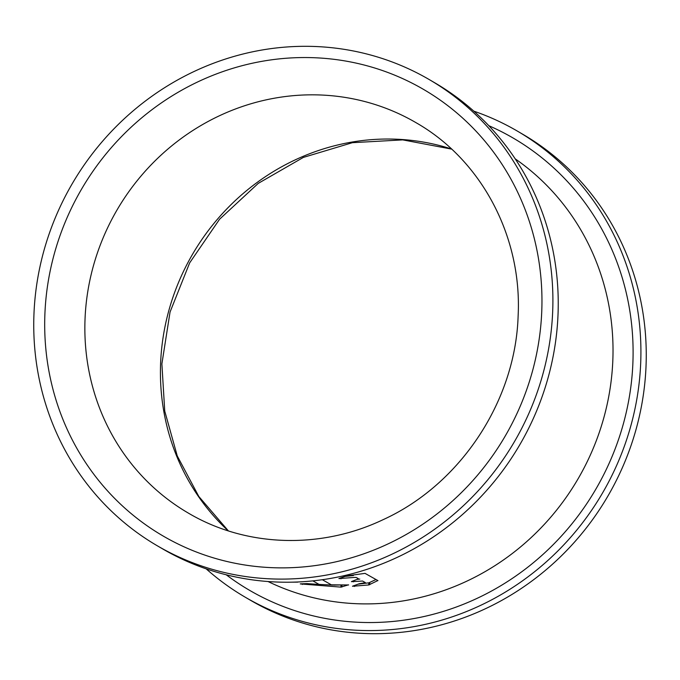 <?xml version="1.0" encoding="UTF-8"?>
<svg xmlns="http://www.w3.org/2000/svg" width="680" height="680" viewBox="0 0 680 680"><rect width="100%" height="100%" fill="white"/><g stroke="black" fill="none" stroke-linecap="round" stroke-linejoin="round"><path stroke-width="1.02" d="M341.267 584.97L333.668 585.097M332.826 585.081L319.124 584.4M375.998 579.53L368.9 582.811L358.207 584.145M359.788 579.079L356.906 579.437M353.455 575.51L344.649 576.479M34 313.089A269.866 255.969 120.3 0 1 429.548 79.747A269.866 255.969 120.3 0 1 552.644 312.324A269.866 255.969 120.3 0 1 157.097 545.666A269.866 255.969 120.3 0 1 34 313.089M157.097 545.666L162.435 548.785A269.866 255.969 -59.7 0 0 557.983 315.444A269.866 255.969 -59.7 0 0 434.885 82.866L429.548 79.747M297.764 582.131L291.125 582.182M348.627 584.962L331.347 584.834L322.328 579.708M348.44 584.842L340.944 587.12L300.271 583.908M319.124 584.477L306.935 583.593L300.466 583.865M312.851 580.873L319.056 584.409M358.326 578.646L356.26 577.473L354.254 577.431L338.921 578.587M377.969 580.635L365.041 573.367L346.638 575.892L339.116 578.45M377.85 580.567L368.73 584.962L352.495 586.262M365.364 582.658L359.244 583.746L352.69 586.126M365.296 582.573L362.593 581.043L351.433 581.655M358.199 578.892L351.628 581.51M473.824 111.154A269.866 255.969 120.3 0 1 517.565 131.214A269.866 255.969 120.3 0 1 640.662 363.791A269.866 255.969 120.3 0 1 245.114 597.134A269.866 255.969 120.3 0 1 206.176 568.846M245.114 597.134L250.452 600.253A269.866 255.969 -59.7 0 0 646 366.911A269.866 255.969 -59.7 0 0 522.903 134.334L517.565 131.214M353.515 580.796L353.464 581.842M416.287 122.833A225.973 214.336 -59.7 0 0 85.068 318.223A225.973 214.336 -59.7 0 0 85 320.034A225.973 214.336 -59.7 0 0 188.147 512.975C245.37 546.983 320.076 549.788 383.214 519.622C460.173 484.56 515.432 401.293 518.117 316.124C522.248 236.649 481.483 160.089 416.287 122.833M228.2 530.833A225.973 214.336 120.3 0 1 160.642 362.414A225.973 214.336 120.3 0 1 160.701 361.148A225.973 214.336 120.3 0 1 451.494 148.988M44.855 315.137A258.485 245.174 120.3 0 1 44.939 313.072A258.485 245.174 -59.7 0 1 303.407 57.545A258.485 245.174 -59.7 0 1 541.798 310.275A258.485 245.174 120.3 0 1 541.713 312.341A258.485 245.174 -59.7 0 1 283.237 567.868A258.485 245.174 -59.7 0 1 44.855 315.137M268.039 581.527A245.48 232.84 -59.7 0 0 612.731 362.5A245.48 232.84 -59.7 0 0 612.79 361.225A245.48 232.84 -59.7 0 0 515.202 158.848M488.827 125.698A261.74 248.259 -59.7 0 1 632.851 363.8A261.74 248.259 120.3 0 1 632.791 365.151A261.74 248.259 -59.7 0 1 485.962 593.988A261.74 248.259 -59.7 0 1 226.219 574.787M341.989 584.944L341.896 587.019M340.944 587.12L341.028 585.029M302.353 583.822L302.32 584.477M341.028 577.804L340.986 578.808M369.793 582.42L369.699 584.732M368.73 584.962L368.824 582.837M354.594 585.471L354.552 586.483M451.622 149.107L402.755 139.885L352.418 142.681L303.339 157.42L258.23 183.387L219.606 219.198L189.652 262.888L170.051 312.035L161.882 363.876L164.738 411.069L177.259 455.948L198.815 496.485L228.378 530.893"/></g></svg>
